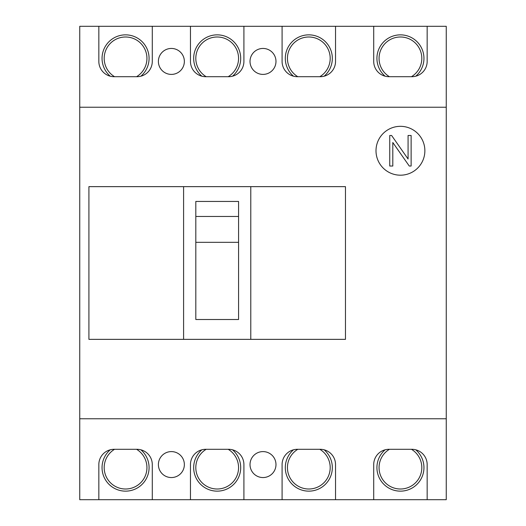 <?xml version="1.0" encoding="UTF-8"?>
<svg xmlns="http://www.w3.org/2000/svg" width="526" height="526" viewBox="0 0 526 526"><rect width="100%" height="100%" fill="white"/><g stroke="black" fill="none" stroke-linecap="round" stroke-linejoin="round"><path stroke-width="0.79" d="M79.748 107.238L79.748 26.3L446.252 26.3L446.252 107.238L79.748 107.238L79.748 499.7L152.284 499.7L152.284 464.576A15.274 15.274 0 0 0 137.016 449.303L114.109 449.303A15.274 15.274 0 0 0 98.835 464.576L98.835 499.7M373.716 499.7L427.165 499.7L427.165 464.576A15.274 15.274 0 0 0 411.891 449.303L388.984 449.303A15.274 15.274 0 0 0 373.716 464.576L373.716 499.7L335.535 499.7L335.535 464.576A15.274 15.274 0 0 0 320.268 449.303L297.361 449.303A15.274 15.274 0 0 0 282.087 464.576L282.087 499.7L335.535 499.7M190.465 499.7L243.913 499.7L243.913 464.576A15.274 15.274 0 0 0 228.639 449.303L205.732 449.303A15.274 15.274 0 0 0 190.465 464.576L190.465 499.7L152.284 499.7M411.45 449.303A21.382 21.382 0 0 1 400.437 489.009A21.382 21.382 0 0 1 389.424 449.303M415.783 449.809A23.519 23.519 0 0 1 400.437 491.146A23.519 23.519 0 0 1 385.091 449.809M319.828 449.303A21.382 21.382 0 0 1 308.815 489.009A21.382 21.382 0 0 1 297.801 449.303M324.161 449.809A23.519 23.519 0 0 1 308.815 491.146A23.519 23.519 0 0 1 293.469 449.809M228.199 449.303A21.382 21.382 0 0 1 217.185 489.009A21.382 21.382 0 0 1 206.172 449.303M232.531 449.809A23.519 23.519 0 0 1 217.185 491.146A23.519 23.519 0 0 1 201.839 449.809M136.576 449.303A21.382 21.382 0 0 1 125.563 489.009A21.382 21.382 0 0 1 114.55 449.303M140.909 449.809A23.519 23.519 0 0 1 125.563 491.146A23.519 23.519 0 0 1 110.217 449.809M389.424 76.697A21.382 21.382 0 0 1 400.437 36.991A21.382 21.382 0 0 1 411.45 76.697M385.091 76.191A23.519 23.519 0 0 1 400.437 34.854A23.519 23.519 0 0 1 415.783 76.191M114.55 76.697A21.382 21.382 0 0 1 125.563 36.991A21.382 21.382 0 0 1 136.576 76.697M110.217 76.191A23.519 23.519 0 0 1 125.563 34.854A23.519 23.519 0 0 1 140.909 76.191M297.801 76.697A21.382 21.382 0 0 1 308.815 36.991A21.382 21.382 0 0 1 319.828 76.697M293.469 76.191A23.519 23.519 0 0 1 308.815 34.854A23.519 23.519 0 0 1 324.161 76.191M206.172 76.697A21.382 21.382 0 0 1 217.185 36.991A21.382 21.382 0 0 1 228.199 76.697M201.839 76.191A23.519 23.519 0 0 1 217.185 34.854A23.519 23.519 0 0 1 232.531 76.191M373.716 26.3L373.716 61.424A15.274 15.274 0 0 0 388.984 76.697L411.891 76.697A15.274 15.274 0 0 0 427.165 61.424L427.165 26.3M282.087 26.3L282.087 61.424A15.274 15.274 0 0 0 297.361 76.697L320.268 76.697A15.274 15.274 0 0 0 335.535 61.424L335.535 26.3M190.465 26.3L190.465 61.424A15.274 15.274 0 0 0 205.732 76.697L228.639 76.697A15.274 15.274 0 0 0 243.913 61.424L243.913 26.3M98.835 26.3L98.835 61.424A15.274 15.274 0 0 0 114.109 76.697L137.016 76.697A15.274 15.274 0 0 0 152.284 61.424L152.284 26.3M158.392 61.424A12.979 12.979 0 0 0 171.377 74.403A12.979 12.979 0 0 0 184.356 61.424A12.979 12.979 0 0 0 171.377 48.445A12.979 12.979 0 0 0 158.392 61.424M250.021 61.424A12.979 12.979 0 0 0 263 74.403A12.979 12.979 0 0 0 275.979 61.424A12.979 12.979 0 0 0 263 48.445A12.979 12.979 0 0 0 250.021 61.424M446.252 107.238L446.252 418.762L79.748 418.762M376.005 150.758A24.433 24.433 0 0 0 400.437 175.191A24.433 24.433 0 0 0 424.87 150.758A24.433 24.433 0 0 0 400.437 126.325A24.433 24.433 0 0 0 376.005 150.758M282.087 499.7L243.913 499.7M446.252 418.762L446.252 499.7L427.165 499.7M158.392 464.576A12.979 12.979 0 0 0 171.377 477.555A12.979 12.979 0 0 0 184.356 464.576A12.979 12.979 0 0 0 171.377 451.597A12.979 12.979 0 0 0 158.392 464.576M250.021 464.576A12.979 12.979 0 0 0 263 477.555A12.979 12.979 0 0 0 275.979 464.576A12.979 12.979 0 0 0 263 451.597A12.979 12.979 0 0 0 250.021 464.576M345.464 186.645L345.464 339.355L250.784 339.355L250.784 186.645L345.464 186.645M183.594 186.645L183.594 339.355L88.914 339.355L88.914 186.645L250.784 186.645M183.594 339.355L250.784 339.355M238.567 216.456L238.567 319.506L195.81 319.506L195.81 216.456L238.567 216.456L238.567 201.445L195.81 201.445L195.81 216.456M195.81 242.322L238.567 242.322M408.077 135.484L411.128 135.484L411.128 166.032L409.267 166.032L392.804 142.513L392.804 166.032L389.746 166.032L389.746 135.484L391.614 135.484L408.077 159.003L408.077 135.484"/></g></svg>
